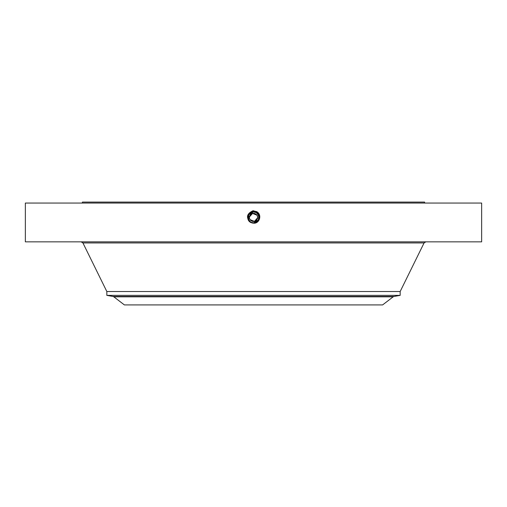 <?xml version="1.0" encoding="UTF-8"?>
<svg xmlns="http://www.w3.org/2000/svg" width="507" height="507" viewBox="0 0 507 507"><rect width="100%" height="100%" fill="white"/><g stroke="black" fill="none" stroke-linecap="round" stroke-linejoin="round"><path stroke-width="0.76" d="M25.35 203.06L481.65 203.06L481.65 241.845L25.35 241.845L25.35 203.06M250.692 222.541C245.794 217.718 246.56 213.789 252.993 210.741L256.643 211.653C262.43 214.543 259.514 223.929 253.5 223.175L250.737 222.465L252.594 223.105M253.487 223.175L253.5 223.137C259.242 223.467 261.435 214.816 256.257 212.357L253.5 211.653C247.739 211.318 245.54 219.994 250.737 222.465L253.487 223.175M82.388 203.06L82.388 202.084L424.613 202.084L424.613 203.06M253.5 210.722L253.5 211.647C247.746 211.318 245.54 219.994 250.737 222.465L253.5 223.137C259.242 223.467 261.435 214.822 256.257 212.357L253.5 211.685C247.777 211.356 245.591 219.981 250.75 222.434L253.5 223.105C259.204 223.429 261.384 214.835 256.238 212.389L253.5 211.685C247.777 211.356 245.591 219.981 250.75 222.434L253.5 223.099C259.204 223.429 261.384 214.835 256.238 212.389L253.5 211.723C247.815 211.4 245.642 219.962 250.769 222.402L253.5 223.067C259.166 223.391 261.333 214.854 256.225 212.42L253.5 211.723C247.815 211.394 245.642 219.962 250.769 222.402L253.5 223.067C259.166 223.391 261.339 214.854 256.225 212.42L253.5 211.761C247.847 211.438 245.686 219.949 250.788 222.37L253.5 223.029C259.128 223.353 261.289 214.867 256.206 212.452L253.5 211.761C247.853 211.432 245.692 219.943 250.788 222.37L253.5 223.029C259.134 223.353 261.289 214.867 256.206 212.452L253.5 211.793C247.264 213.948 246.364 217.459 250.807 222.339L253.5 222.991C258.995 223.333 261.314 214.936 256.187 212.484L253.5 211.793C247.264 213.941 246.364 217.459 250.807 222.339L253.5 222.991C259.717 220.849 260.611 217.351 256.187 212.484L253.5 211.831C247.302 213.967 246.408 217.459 250.819 222.307L253.5 222.96C258.957 223.295 261.263 214.955 256.168 212.515L253.5 211.831C248.031 211.495 245.711 219.854 250.819 222.307L250.819 222.307M106.831 295.372L400.169 295.372L393.983 296.462L113.017 296.462L106.831 295.372L106.831 291.525L400.169 291.525L424.074 242.942L425.829 241.845M250.103 219.658L254.451 221.363L257.55 217.864M257.575 217.357L257.543 216.926M256.897 215.152L252.549 213.441L249.45 216.939M249.425 217.446L249.457 217.877M249.926 215.45C252.226 210.716 259.818 214.867 257.074 219.354C254.774 224.088 247.182 219.943 249.926 215.45A4.075 4.075 0 0 1 255.452 213.827A4.075 4.075 0 0 1 257.074 219.354A4.075 4.075 0 0 1 251.548 220.976A4.075 4.075 0 0 1 249.926 215.45M191.602 304.916L382.614 304.916L393.147 296.836L113.853 296.836L124.386 304.916L191.602 304.916M256.263 222.129A5.476 5.476 0 0 0 258.659 215.564M258.291 214.753A5.476 5.476 0 0 0 256.124 212.598L254.634 212.046M254.394 212.002A5.476 5.476 0 0 0 253.494 211.926L248.696 214.778A5.476 5.476 0 0 0 248.348 219.246M250.737 212.674A5.476 5.476 0 0 0 248.848 214.512M248.544 219.734L248.709 220.057A5.476 5.476 0 0 0 250.635 222.072L252.011 222.668M252.48 222.782A5.476 5.476 0 0 0 253.506 222.877L258.304 220.025C259.622 216.996 258.9 214.518 256.124 212.598L253.5 211.926L248.696 214.778L248.703 220.038L250.876 222.212L253.5 222.884C258.881 223.219 261.162 214.993 256.136 212.579L253.5 211.907C248.1 211.571 245.813 219.823 250.857 222.243L253.5 222.922C258.919 223.257 261.213 214.974 256.155 212.547L253.5 211.869C248.062 211.533 245.762 219.842 250.838 222.275L253.5 222.96C258.957 223.295 261.263 214.955 256.168 212.515L253.5 211.869C248.062 211.533 245.762 219.842 250.838 222.275L253.5 222.922C258.919 223.257 261.213 214.974 256.155 212.547L253.5 211.907C248.1 211.571 245.813 219.829 250.857 222.243L253.5 222.884C258.887 223.213 261.162 214.987 256.136 212.579L253.5 211.926M258.386 219.873L258.824 218.688M258.9 218.302L258.969 217.205M249.717 221.356L250.876 222.205L253.5 222.877L250.876 222.212L249.558 221.204M256.7 211.546L256.136 212.579L256.846 213.073M258.874 218.46L258.976 217.49M258.963 217.034L257.398 213.561M258.399 219.842L258.804 216.058M248.703 220.038L248.703 220.044A5.476 5.476 0 0 0 249.133 220.703L250.876 222.205M249.133 220.71L250.826 222.307M106.831 291.525L82.926 242.942L424.074 242.942M82.926 242.942L81.171 241.845M400.169 295.372L400.169 291.525M393.983 296.462L393.147 296.836M113.017 296.462L113.853 296.836"/></g></svg>
